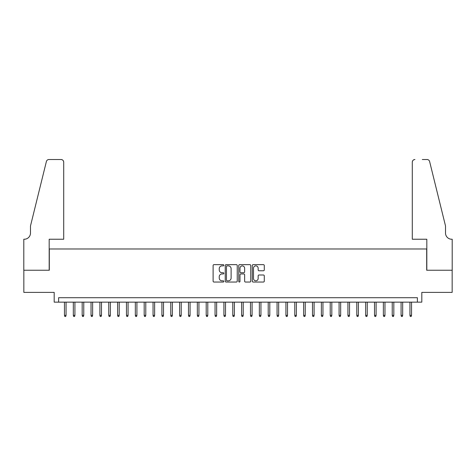 <?xml version="1.0" encoding="UTF-8"?>
<svg xmlns="http://www.w3.org/2000/svg" width="476" height="476" viewBox="0 0 476 476"><rect width="100%" height="100%" fill="white"/><g stroke="black" fill="none" stroke-linecap="round" stroke-linejoin="round"><path stroke-width="0.71" d="M223.827 265.257A0.607 0.607 0 0 0 223.22 264.65L213.98 264.65A0.869 0.869 0 0 0 213.111 265.519L213.111 281.173A0.869 0.869 0 0 0 213.98 282.042L223.22 282.042A0.607 0.607 0 0 0 223.827 281.435A0.607 0.607 0 0 0 223.22 280.822L222.024 280.822A2.785 2.785 0 0 1 219.24 278.043L219.24 276.735A2.785 2.785 0 0 1 222.024 273.956L223.22 273.956A0.607 0.607 0 0 0 223.827 273.343A0.607 0.607 0 0 0 223.22 272.736L222.024 272.736A2.785 2.785 0 0 1 219.24 269.957L219.24 268.648A2.785 2.785 0 0 1 222.024 265.87L223.22 265.87A0.607 0.607 0 0 0 223.827 265.257M263.412 270.779A0.869 0.869 0 0 0 264.281 269.91L264.281 265.519A0.869 0.869 0 0 0 263.412 264.65L253.149 264.65A0.869 0.869 0 0 0 252.28 265.519L252.28 281.173A0.869 0.869 0 0 0 253.149 282.042L263.412 282.042A0.869 0.869 0 0 0 264.281 281.173L264.281 275.866A0.869 0.869 0 0 0 263.412 274.997L259.021 274.997A0.869 0.869 0 0 0 258.153 275.866L258.153 278.496A2.326 2.326 0 0 1 255.826 280.822A2.326 2.326 0 0 1 253.5 278.496L253.5 268.196A2.326 2.326 0 0 1 255.826 265.87A2.326 2.326 0 0 1 258.153 268.196L258.153 269.91A0.869 0.869 0 0 0 259.021 270.779L263.412 270.779M417.387 302.135L421.813 302.135L421.813 292.389L452.158 292.389L452.158 270.243L426.686 270.243L426.686 248.984L49.314 248.984L49.314 270.243L23.842 270.243L23.842 292.389L54.187 292.389L54.187 302.135L417.387 302.135L417.387 297.708L58.613 297.708L58.613 302.135M237.238 265.519A0.869 0.869 0 0 0 236.37 264.65L226.112 264.65A0.869 0.869 0 0 0 225.237 265.519L225.237 281.173A0.869 0.869 0 0 0 226.112 282.042L236.37 282.042A0.869 0.869 0 0 0 237.238 281.173L237.238 265.519M239.63 264.65L249.888 264.65A0.869 0.869 0 0 1 250.763 265.519L250.763 281.173A0.869 0.869 0 0 1 249.888 282.042L245.497 282.042A0.869 0.869 0 0 1 244.628 281.173L244.628 274.825A0.869 0.869 0 0 0 243.76 273.956L240.85 273.956A0.869 0.869 0 0 0 239.975 274.825L239.975 281.435A0.607 0.607 0 0 1 239.368 282.042A0.607 0.607 0 0 1 238.762 281.435L238.762 265.519A0.869 0.869 0 0 1 239.63 264.65M227.064 265.87A0.607 0.607 0 0 0 226.457 266.477L226.457 280.215A0.607 0.607 0 0 0 227.064 280.822L228.325 280.822A2.785 2.785 0 0 0 231.11 278.043L231.11 268.648A2.785 2.785 0 0 0 228.325 265.87L227.064 265.87M244.628 268.238A2.326 2.326 0 0 0 242.302 265.911A2.326 2.326 0 0 0 239.975 268.238L239.975 271.867A0.869 0.869 0 0 0 240.85 272.736L243.76 272.736A0.869 0.869 0 0 0 244.628 271.867L244.628 268.238M66.057 315.338L65.7 316.486L64.813 316.486L64.462 315.338L66.057 315.338L66.057 302.135M64.462 315.338L64.462 302.135M63.707 239.238L63.707 162.173A2.66 2.66 0 0 0 61.053 159.514L48.957 159.514A2.66 2.66 0 0 0 46.38 161.537L30.488 225.951L30.488 233.038A6.2 6.2 0 0 1 24.288 239.238L23.8 239.238L23.8 270.243L49.183 270.243L49.183 239.238L63.707 239.238L63.707 162.173C63.54 160.567 62.653 159.68 61.053 159.514L53.699 159.514M46.38 161.537C47.053 160.079 47.053 160.079 46.38 161.537C47.053 160.079 47.053 160.079 46.38 161.537M30.488 233.038A6.2 6.2 0 0 1 24.288 239.238M412.293 239.238L412.293 162.173L412.293 239.238L426.817 239.238L426.817 270.243L452.2 270.243L452.2 239.238L451.712 239.238A6.2 6.2 0 0 1 445.512 233.038A6.2 6.2 0 0 0 451.712 239.238M440.639 206.197L429.62 161.537L445.512 225.951L445.512 233.038M422.301 159.514L427.043 159.514A2.66 2.66 0 0 1 429.62 161.537C428.947 160.079 428.947 160.079 429.62 161.537C428.947 160.079 428.947 160.079 429.62 161.537M414.947 159.514A2.66 2.66 0 0 0 412.293 162.173C412.46 160.567 413.346 159.68 414.947 159.514M74.916 315.338L74.559 316.486L73.673 316.486L73.322 315.338L74.916 315.338L74.916 302.135M73.322 315.338L73.322 302.135M83.77 315.338L83.419 316.486L82.532 316.486L82.175 315.338L83.77 315.338L83.77 302.135M82.175 315.338L82.175 302.135M92.63 315.338L92.279 316.486L91.392 316.486L91.035 315.338L92.63 315.338L92.63 302.135M91.035 315.338L91.035 302.135M101.489 315.338L101.138 316.486L100.252 316.486L99.895 315.338L101.489 315.338L101.489 302.135M99.895 315.338L99.895 302.135M110.349 315.338L109.992 316.486L109.105 316.486L108.754 315.338L110.349 315.338L110.349 302.135M108.754 315.338L108.754 302.135M119.208 315.338L118.851 316.486L117.965 316.486L117.614 315.338L119.208 315.338L119.208 302.135M117.614 315.338L117.614 302.135M128.068 315.338L127.711 316.486L126.824 316.486L126.473 315.338L128.068 315.338L128.068 302.135M126.473 315.338L126.473 302.135M136.921 315.338L136.57 316.486L135.684 316.486L135.327 315.338L136.921 315.338L136.921 302.135M135.327 315.338L135.327 302.135M145.781 315.338L145.43 316.486L144.543 316.486L144.186 315.338L145.781 315.338L145.781 302.135M144.186 315.338L144.186 302.135M154.64 315.338L154.289 316.486L153.403 316.486L153.046 315.338L154.64 315.338L154.64 302.135M153.046 315.338L153.046 302.135M163.5 315.338L163.143 316.486L162.256 316.486L161.905 315.338L163.5 315.338L163.5 302.135M161.905 315.338L161.905 302.135M172.36 315.338L172.003 316.486L171.116 316.486L170.765 315.338L172.36 315.338L172.36 302.135M170.765 315.338L170.765 302.135M181.219 315.338L180.862 316.486L179.976 316.486L179.625 315.338L181.219 315.338L181.219 302.135M179.625 315.338L179.625 302.135M190.073 315.338L189.722 316.486L188.835 316.486L188.478 315.338L190.073 315.338L190.073 302.135M188.478 315.338L188.478 302.135M198.932 315.338L198.581 316.486L197.695 316.486L197.338 315.338L198.932 315.338L198.932 302.135M197.338 315.338L197.338 302.135M207.792 315.338L207.441 316.486L206.554 316.486L206.197 315.338L207.792 315.338L207.792 302.135M206.197 315.338L206.197 302.135M216.651 315.338L216.294 316.486L215.408 316.486L215.057 315.338L216.651 315.338L216.651 302.135M215.057 315.338L215.057 302.135M225.511 315.338L225.154 316.486L224.267 316.486L223.916 315.338L225.511 315.338L225.511 302.135M223.916 315.338L223.916 302.135M234.37 315.338L234.013 316.486L233.127 316.486L232.776 315.338L234.37 315.338L234.37 302.135M232.776 315.338L232.776 302.135M243.224 315.338L242.873 316.486L241.986 316.486L241.63 315.338L243.224 315.338L243.224 302.135M241.63 315.338L241.63 302.135M252.084 315.338L251.733 316.486L250.846 316.486L250.489 315.338L252.084 315.338L252.084 302.135M250.489 315.338L250.489 302.135M260.943 315.338L260.592 316.486L259.706 316.486L259.349 315.338L260.943 315.338L260.943 302.135M259.349 315.338L259.349 302.135M269.803 315.338L269.446 316.486L268.559 316.486L268.208 315.338L269.803 315.338L269.803 302.135M268.208 315.338L268.208 302.135M278.662 315.338L278.305 316.486L277.419 316.486L277.068 315.338L278.662 315.338L278.662 302.135M277.068 315.338L277.068 302.135M287.522 315.338L287.165 316.486L286.278 316.486L285.927 315.338L287.522 315.338L287.522 302.135M285.927 315.338L285.927 302.135M296.375 315.338L296.024 316.486L295.138 316.486L294.781 315.338L296.375 315.338L296.375 302.135M294.781 315.338L294.781 302.135M305.235 315.338L304.884 316.486L303.997 316.486L303.64 315.338L305.235 315.338L305.235 302.135M303.64 315.338L303.64 302.135M314.095 315.338L313.743 316.486L312.857 316.486L312.5 315.338L314.095 315.338L314.095 302.135M312.5 315.338L312.5 302.135M322.954 315.338L322.597 316.486L321.711 316.486L321.36 315.338L322.954 315.338L322.954 302.135M321.36 315.338L321.36 302.135M331.814 315.338L331.457 316.486L330.57 316.486L330.219 315.338L331.814 315.338L331.814 302.135M330.219 315.338L330.219 302.135M340.673 315.338L340.316 316.486L339.43 316.486L339.079 315.338L340.673 315.338L340.673 302.135M339.079 315.338L339.079 302.135M349.527 315.338L349.176 316.486L348.289 316.486L347.932 315.338L349.527 315.338L349.527 302.135M347.932 315.338L347.932 302.135M358.386 315.338L358.035 316.486L357.149 316.486L356.792 315.338L358.386 315.338L358.386 302.135M356.792 315.338L356.792 302.135M367.246 315.338L366.895 316.486L366.008 316.486L365.651 315.338L367.246 315.338L367.246 302.135M365.651 315.338L365.651 302.135M376.105 315.338L375.748 316.486L374.862 316.486L374.511 315.338L376.105 315.338L376.105 302.135M374.511 315.338L374.511 302.135M384.965 315.338L384.608 316.486L383.721 316.486L383.37 315.338L384.965 315.338L384.965 302.135M383.37 315.338L383.37 302.135M393.825 315.338L393.468 316.486L392.581 316.486L392.23 315.338L393.825 315.338L393.825 302.135M392.23 315.338L392.23 302.135M402.678 315.338L402.327 316.486L401.441 316.486L401.084 315.338L402.678 315.338L402.678 302.135M401.084 315.338L401.084 302.135M411.538 315.338L411.187 316.486L410.3 316.486L409.943 315.338L411.538 315.338L411.538 302.135M409.943 315.338L409.943 302.135"/></g></svg>
